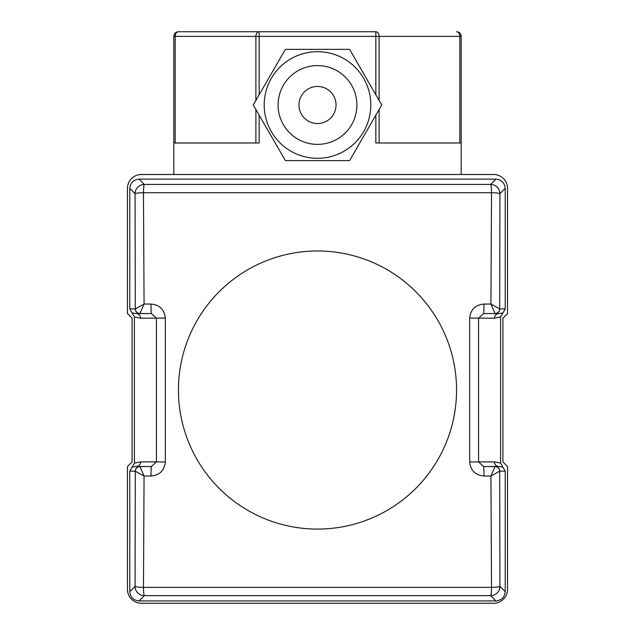 <?xml version="1.0" encoding="UTF-8"?>
<svg xmlns="http://www.w3.org/2000/svg" width="635" height="635" viewBox="0 0 635 635"><rect width="100%" height="100%" fill="white"/><g stroke="black" fill="none" stroke-linecap="round" stroke-linejoin="round"><path stroke-width="0.95" d="M493.633 603.25A13.906 13.906 0 0 0 507.54 589.343L507.54 466.519L502.904 461.883L502.904 318.198L507.54 313.563L507.54 188.412A13.906 13.906 0 0 0 493.633 174.506L141.367 174.506A13.906 13.906 0 0 0 127.46 188.412L127.46 313.563L132.096 318.198L132.096 461.883L127.46 466.519L127.46 589.343A13.906 13.906 0 0 0 141.367 603.25L493.633 603.25M483.989 304.054A9.271 0.452 -90 0 1 483.537 313.563L498.983 313.563L483.537 313.563L478.576 318.198L478.576 461.883L494.387 461.883L500.586 463.113L505.222 471.154L505.222 591.669C504.634 597.257 501.539 600.345 495.951 600.932L139.049 600.932L144.335 595.638A9.271 0.873 89.8 0 1 143.47 587.359L491.53 587.359L490.934 476.044L499.681 471.186A4.635 4.596 -163.7 0 0 495.078 466.582L483.537 466.519L495.062 466.519A4.635 4.635 90 0 1 499.697 471.154L499.928 586.375A9.271 9.255 135 0 1 490.664 595.638L144.335 595.638A9.271 9.255 -135 0 1 135.072 586.375L135.303 471.154A4.635 4.635 -90 0 1 139.938 466.519L151.463 466.519L139.922 466.582A4.635 4.596 163.7 0 0 135.318 471.186L144.066 476.044L143.47 587.359A9.271 0.984 -179.8 0 1 135.072 586.375L129.778 591.669L129.778 471.154L134.414 463.113L134.414 316.968L129.778 308.927L129.778 188.412C130.365 182.824 133.461 179.729 139.049 179.141L495.951 179.141C501.539 179.729 504.634 182.824 505.222 188.412L505.222 308.927L500.586 316.968L494.387 318.198L469.67 318.064C470.63 309.499 475.401 304.832 483.989 304.054L490.934 304.038L491.53 192.722L143.47 192.722L144.066 304.038L151.011 304.054C159.615 304.856 164.386 309.523 165.33 318.064L165.33 462.01C164.37 470.575 159.599 475.242 151.011 476.02L144.066 476.044L139.922 466.582M495.078 466.582L490.934 476.044L483.989 476.02C475.385 475.226 470.614 470.559 469.67 462.01L469.67 318.064M139.922 313.492L144.066 304.038L135.318 308.896A4.635 4.596 16.3 0 0 139.922 313.492L151.463 313.563L139.938 313.563A4.635 4.635 -90 0 1 135.303 308.927L135.072 193.699A9.271 9.255 -45 0 1 144.335 184.436L490.664 184.436A9.271 9.255 45 0 1 499.928 193.699L499.697 308.927A4.635 4.635 90 0 1 495.062 313.563L490.934 304.038L499.681 308.896A4.635 4.596 163.7 0 1 495.078 313.492M500.586 463.113L500.586 316.968M139.049 600.932C133.461 600.345 130.365 597.257 129.778 591.669M165.33 318.064L140.613 318.198L134.414 316.968M134.414 463.113L140.613 461.883L156.424 461.883L156.424 318.198L151.463 313.563A9.271 0.452 90 0 1 151.011 304.054M140.613 318.198A4.635 4.596 90 0 0 136.017 313.563L132.08 312.928M132.08 467.146L136.017 466.519A4.635 4.596 90 0 0 140.613 461.883M151.011 476.02A9.271 0.452 -90 0 1 151.463 466.519L156.424 461.883L165.33 462.01M494.387 461.883A4.635 4.596 -90 0 0 498.983 466.519L502.92 467.146M469.67 462.01L478.576 461.883L483.537 466.519A9.271 0.452 90 0 1 483.989 476.02M502.92 312.928L498.983 313.563A4.635 4.596 -90 0 0 494.387 318.198M139.049 179.141L144.335 184.436A9.271 0.873 90.2 0 0 143.47 192.722A9.271 0.984 179.8 0 0 135.072 193.699L129.778 188.412M505.222 188.412L499.928 193.699A9.271 0.984 -179.8 0 0 491.53 192.722A9.271 0.873 89.8 0 0 490.664 184.436L495.951 179.141M505.222 591.669L499.928 586.375A9.271 0.984 179.8 0 1 491.53 587.359A9.271 0.873 90.2 0 1 490.664 595.638L495.951 600.932M317.5 123.523A18.542 18.542 0 0 0 336.042 104.981A18.542 18.542 0 0 0 317.5 86.447A18.542 18.542 0 0 0 298.958 104.981A18.542 18.542 0 0 0 317.5 123.523M317.5 158.29A53.3 53.3 0 0 1 264.2 104.981A53.3 53.3 0 0 1 317.5 51.681A53.3 53.3 0 0 1 370.8 104.981A53.3 53.3 0 0 1 317.5 158.29A53.3 53.3 0 0 0 370.8 104.981A53.3 53.3 0 0 0 317.5 51.681A53.3 53.3 0 0 1 370.8 104.981A53.3 53.3 0 0 1 317.5 158.29M285.385 49.363L253.278 104.981L285.385 160.607L349.615 160.607L381.722 104.981L349.615 49.363L285.385 49.363M173.815 174.506L173.815 142.994L259.167 142.994L259.167 115.181M375.833 115.181L375.833 142.994L461.185 142.994L461.185 174.506M173.815 142.994L173.815 36.386A4.635 4.635 0 0 1 178.451 31.75L375.833 31.75A4.635 3.278 90 0 1 379.111 36.386L379.111 100.457M459.827 142.994L459.827 36.386A4.635 3.278 90 0 0 456.549 31.75A4.635 4.635 0 0 1 461.185 36.386L461.185 142.994M255.889 100.457L255.889 36.386A4.635 3.278 -90 0 1 259.167 31.75L259.167 94.782M375.833 94.782L375.833 36.386L175.173 36.386A4.635 3.278 -90 0 1 178.451 31.75M178.451 390.041A139.049 139.049 0 0 1 317.5 250.984A139.049 139.049 0 0 1 456.549 390.041A139.049 139.049 0 0 1 317.5 529.09A139.049 139.049 0 0 1 178.451 390.041M129.778 308.927L135.303 308.927M505.222 471.154L499.697 471.154M135.303 471.154L129.778 471.154M499.697 308.927L505.222 308.927M317.5 65.588A39.402 39.402 0 0 0 278.098 104.981A39.402 39.402 0 0 0 317.5 144.383A39.402 39.402 0 0 0 356.902 104.981A39.402 39.402 0 0 0 317.5 65.588M173.815 36.386L175.173 36.386L175.173 142.994M255.889 142.994L255.889 109.506M461.185 36.386L375.833 36.386L375.833 31.75M379.111 109.506L379.111 142.994"/></g></svg>

